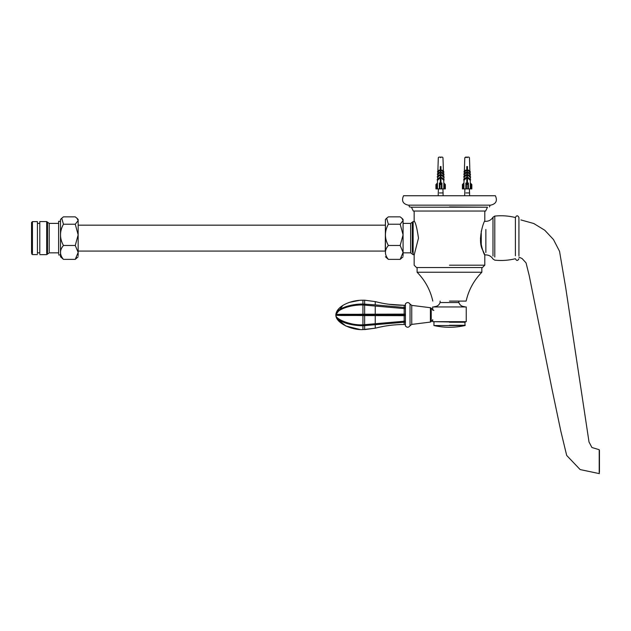 <?xml version="1.0" encoding="UTF-8"?>
<svg xmlns="http://www.w3.org/2000/svg" width="631" height="631" viewBox="0 0 631 631"><rect width="100%" height="100%" fill="white"/><g stroke="black" fill="none" stroke-linecap="round" stroke-linejoin="round"><path stroke-width="0.95" d="M414.149 211.038L414.149 221.165C415.521 222.167 416.965 227.815 418.487 238.116L414.149 255.066L414.149 265.194L416.507 267.544L482.431 267.544L484.789 265.194L449.469 265.194M480.451 238.116C481.508 252.668 488.015 260.848 482.691 250.105C477.068 240.427 484.016 220.369 484.789 221.165L484.789 211.038M449.469 211.038L485.649 211.038L487.487 207.205L411.451 207.205L413.289 211.038L449.469 211.038M449.469 206.913L487.487 207.205M449.469 205.154L490.673 205.154C496.061 203.923 497.63 200.784 495.382 195.736L403.556 195.736C401.308 200.784 402.878 203.923 408.265 205.154L449.469 205.154M449.469 301.097L466.128 301.097C468.628 289.984 473.865 280.369 481.847 272.237L417.099 272.237C425.073 280.369 430.31 289.984 432.811 301.097M417.099 267.544L417.099 272.237M440.099 301.097L440.099 302.533L458.847 302.533C459.818 305.128 461.687 306.508 464.463 306.658M458.847 301.097L458.847 302.533M468.833 157.119L467.429 157.119M469.582 195.736L469.582 192.944L465.859 192.944M440.335 157.119L439.01 157.119M443.088 195.736L443.088 192.944L439.373 192.944M442.347 157.127L441.227 157.119L442.347 157.119M439.933 184.52L439.342 183.929L439.342 188.906L439.933 188.906L439.933 184.52L441.345 184.52L441.345 188.906L439.933 188.906M440.99 183.582L440.99 183.053L440.99 183.582L440.288 183.582L440.288 166.537L440.99 166.537L440.99 183.053L441.937 183.022L441.345 184.52M439.342 183.929L439.342 183.022L440.288 183.053L440.288 183.582M441.345 188.906L441.937 188.906L441.937 183.929M436.518 183.929L435.934 184.52L435.934 188.906L436.518 188.906L436.518 183.929L437.433 183.022L437.551 180.269L437.094 179.796L439.428 177.579L439.878 178.052L437.551 180.269M444.76 183.929L444.76 188.906L445.352 188.906L445.352 184.52L443.845 183.022L443.735 180.269L444.185 179.796L441.858 177.579L441.4 178.052L443.735 180.269M442.276 157.119L440.951 157.119M441.937 188.906L443.798 188.906L443.845 183.022M443.703 179.33L444.09 176.822L441.976 174.803L441.511 175.292L443.632 177.311M443.593 176.341L444.003 174.18L442.023 172.302L441.558 172.799L443.538 174.677M443.498 173.706L443.845 171.766L442.031 170.039L441.629 170.457L443.451 172.184M443.419 171.364L443.246 166.537M438.032 166.537L437.859 171.364M437.835 172.184L437.433 171.766L439.255 170.039L439.649 170.457L437.835 172.184L437.78 173.706M437.748 174.677L437.275 174.18L439.255 172.302L439.72 172.799L437.748 174.677L437.685 176.341M437.654 177.311L437.188 176.822L439.31 174.803L439.775 175.292L437.654 177.311L437.583 179.33M437.433 183.022L437.48 188.906L439.342 188.906M441.937 184.481L441.937 183.022M437.48 188.906L436.518 188.906M444.76 188.906L443.798 188.906M439.342 184.481L439.342 183.022M466.419 184.52L465.836 183.929L465.836 188.906L466.419 188.906L466.419 184.52L467.831 184.52L467.831 188.906L466.419 188.906M467.484 183.582L467.484 183.053L467.484 183.582L466.774 183.582L466.774 166.537L467.484 166.537L467.484 183.053L468.423 183.022L467.831 184.52M465.836 183.929L465.836 183.022L466.774 183.053L466.774 183.582M467.831 188.906L468.423 188.906L468.423 183.929M463.004 183.929L462.42 184.52L462.42 188.906L463.004 188.906L463.004 183.929L463.919 183.022L463.966 188.906L465.836 188.906M471.247 183.929L471.247 188.906L471.838 188.906L471.838 184.52L470.34 183.022L470.221 180.269L470.671 179.796L468.344 177.579L467.887 178.052L470.221 180.269M467.721 157.119L468.762 157.119M466.814 157.119L464.802 157.687L464.495 166.537M465.497 157.119L466.538 157.119M468.423 188.906L470.284 188.906L470.34 183.022M470.19 179.33L470.584 176.822L468.462 174.803L467.997 175.292L470.119 177.311M470.079 176.341L470.489 174.18L468.517 172.302L468.044 172.799L470.024 174.677M469.992 173.706L470.332 171.766L468.517 170.039L468.115 170.457L469.937 172.184M469.906 171.364L469.74 166.537M464.519 166.537L464.353 171.364M464.321 172.184L463.919 171.766L465.741 170.039L466.135 170.457L464.321 172.184L464.266 173.706M464.235 174.677L463.761 174.18L465.741 172.302L466.214 172.799L464.235 174.677L464.171 176.341M464.14 177.311L463.675 176.822L465.796 174.803L466.262 175.292L464.14 177.311L464.069 179.33M464.037 180.269L463.58 179.796L465.915 177.579L466.372 178.052L464.037 180.269L463.943 183.022M468.423 184.481L468.423 183.022M463.966 188.906L463.004 188.906M471.247 188.906L470.284 188.906M465.836 184.481L465.836 183.022M414.149 263.616C414.149 258.757 414.149 262.528 414.149 263.616M76.958 218.231L78.157 219.43L78.157 220.55L75.263 224.226L63.439 224.226L61.743 218.231L63.439 216.867L75.263 216.867L76.958 218.231L78.157 220.55L78.157 234.858L75.263 245.475L63.439 245.475C59.543 238.392 59.543 231.317 63.439 224.234L75.263 224.234L78.157 234.858L78.157 252.424L75.263 259.365L63.439 259.365C59.543 254.735 59.543 250.105 63.439 245.483L75.263 245.483L78.157 252.424L78.157 255.681M61.743 218.231L60.497 219.478L60.497 256.754L63.439 259.365L75.263 259.365L78.157 256.801M78.157 222.672L78.157 234.858M31.55 252.739L31.55 222.514L32.433 221.631L37.434 221.631L37.434 253.567M32.433 253.567L32.433 221.631M58.628 253.883L58.628 221.292L60.497 221.292M39.792 253.623L39.792 221.576L46.694 221.576L49.21 223.398L58.628 223.398M599.221 449.698L591.917 447.513L589.015 441.992L565.707 287.673L559.539 251.304L553.458 239.528L544.75 230.228L533.779 223.516L520.875 219.919M599.221 450.092L599.213 472.658L599.221 450.092M599.45 450.329L599.45 472.43L599.45 450.329M515.393 255.784L515.393 217.514C516.576 215.234 517.751 215.234 518.927 217.514L518.927 255.784M481.256 231.017L481.256 245.214M385.273 251.17L385.415 224.951M401.876 218.231L403.075 219.43L403.075 220.55L400.18 224.226L388.357 224.226L386.661 218.231L388.357 216.867L400.18 216.867L401.876 218.231L403.075 220.55L403.075 234.858L400.18 245.475L388.357 245.475C384.46 238.392 384.46 231.317 388.357 224.234L400.18 224.234L403.075 234.858L403.075 252.424L400.18 259.365L388.357 259.365C384.46 254.735 384.46 250.105 388.357 245.483L400.18 245.483L403.075 252.424L403.075 255.681M385.415 256.754L388.357 259.365L400.18 259.365L403.075 256.801M386.661 218.231L385.415 219.478L385.415 250.105M403.075 228.177L403.075 234.858M403.075 252.424L403.075 253.559M449.469 321.96L466.246 321.668L432.692 321.668L449.469 321.96M432.692 310.192L432.692 306.95L466.246 306.95L466.246 321.668M466.246 306.95L432.692 306.95M449.469 322.252L465.244 322.252L449.469 322.252M464.952 321.96L465.015 325.541C454.651 327.852 444.287 327.852 433.923 325.541L465.015 325.541M433.812 310.484L430.421 307.715L411.751 305.388L410.032 304.055C408.58 302.139 407.042 302.06 405.417 303.826L405.417 325.967C407.042 327.734 408.58 327.655 410.032 325.738L411.751 324.405L430.421 322.078L432.692 320.209M388.735 304.26L404.116 305.301C394.296 305.286 384.665 304.055 375.24 301.602L364.639 300.198L375.24 301.602L375.24 304.891L405.323 307.565M405.323 322.228L404.171 322.228L404.116 324.492L405.323 324.492M405.323 314.901L335.866 314.893C334.706 318.829 350.394 325.604 362.935 324.815L405.323 321.132M404.171 322.228L362.928 325.762C349.487 325.62 336.094 321.25 335.866 314.916L335.866 314.901C335.432 313.844 351.27 314.538 362.935 314.222L405.323 314.12M405.323 315.674L362.935 315.571C349.487 315.248 336.094 315.957 335.866 314.901L335.866 314.877C335.432 308.677 351.27 303.787 362.935 304.024L375.24 304.891M405.323 308.669L362.935 304.978C350.505 304.631 336.299 309.64 335.866 314.885L335.866 314.916C335.424 322.622 351.262 330.25 362.935 329.595L375.24 328.191L364.639 329.595L364.639 325.77M378.04 302.296L378.71 302.446M384.673 303.637L386.866 303.992M362.935 304.024L362.935 300.198L364.639 300.198L362.935 300.198C350.505 300.025 336.299 306.382 335.866 314.877L335.866 314.893M335.889 314.617L342.925 305.341M349.4 302.391L359.457 300.38M360.317 300.309L362.864 300.198M405.323 305.301L404.171 305.301L404.171 307.565M362.935 324.815L362.935 315.571M364.639 315.571L364.639 324.815M359.891 329.453L345.827 325.998L337.12 318.884M336.228 316.857L336.055 316.218M362.935 314.222L362.935 304.978M364.639 300.198L364.639 304.024M364.639 304.978L364.639 314.222M388.759 325.533L386.858 325.801M384.634 326.164L378.734 327.339M375.24 324.902L375.24 328.191C384.697 325.738 394.328 324.508 404.116 324.492M362.935 329.595L362.935 325.77M440.643 157.687C443.64 157.687 443.64 157.687 440.643 157.687C437.646 157.687 437.646 157.687 440.643 157.687M467.129 157.687C470.127 157.687 470.127 157.687 467.129 157.687C464.132 157.687 464.132 157.687 467.129 157.687M49.21 251.911L49.21 223.398M47.53 253.055L47.53 222.183M46.694 253.623L46.694 221.576M485.862 229.495L485.862 252.503M515.393 217.514C508.61 215.834 501.74 215.352 494.791 216.07L492.992 217.23L492.992 256.028M494.791 216.07L494.791 257.022M403.075 223.398L410.623 223.398L410.623 252.834L403.075 252.834M410.623 223.398L412.295 222.183L412.295 252.361L412.295 230.978M414.346 221.576L413.139 221.576L413.139 254.656L410.623 252.834M449.469 325.257L465.244 325.257M405.417 303.826L405.417 325.967M410.032 304.055L410.032 325.738M411.751 305.388L411.751 324.405M430.421 307.715L430.421 322.078M431.225 308.109L431.225 321.684M404.116 315.674L404.116 314.12M404.116 309.072L404.116 307.565M404.116 322.228L404.116 320.722M375.24 315.752L375.24 323.695M375.24 306.098L375.24 314.049M404.171 308.669L404.171 314.12M404.171 315.674L404.171 321.132M484.789 265.194L484.789 255.066M408.856 205.154L409.44 206.913L411.451 207.205M490.082 205.154L489.498 206.913M481.847 267.544L481.847 272.237M440.099 302.533C439.121 305.128 437.251 306.508 434.483 306.658M464.676 195.736L464.889 188.906M469.582 192.944L469.369 188.906M438.19 195.736L438.395 188.906M443.088 192.944L442.883 188.906M442.962 157.687L442.378 157.119L442.962 157.687L442.378 157.119L442.962 157.687L443.27 166.537M438.316 157.687L438.908 157.119L438.316 157.687L438.009 166.537M469.764 166.537L469.456 157.687L468.865 157.119M31.55 253.717L32.433 254.593L37.434 254.593M58.628 254.932L60.497 254.932M39.792 254.656L46.694 254.656L49.21 252.834L58.628 252.834M37.434 252.834L39.792 252.834M37.434 223.398L39.792 223.398M78.157 225.164L385.273 225.164M78.157 251.067L385.273 251.067M518.927 257.125L522.089 258.544L526.057 262.898L529.196 275.502L552.093 389.572L560.817 431.115L566.685 455.44L580.157 469.582L599.45 473.644M518.927 258.718C517.751 260.997 516.568 260.997 515.393 258.718C508.61 260.398 501.74 260.879 494.791 260.161L492.992 259.002C491.344 256.36 488.97 254.995 485.862 254.892L484.703 254.892M492.992 217.23C491.344 219.864 488.97 221.236 485.862 221.339L484.703 221.339M413.139 221.576L412.295 222.183M414.346 254.656L413.139 254.656M432.692 321.668L432.692 319.609M433.986 321.96L433.923 325.541"/></g></svg>
